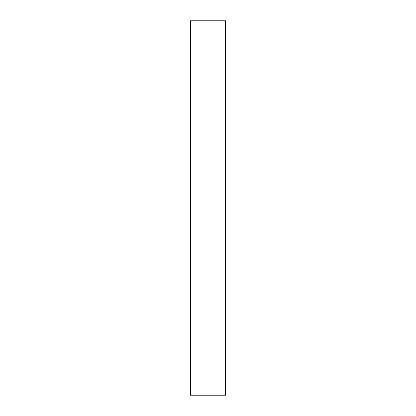 <?xml version="1.0" encoding="UTF-8"?>
<svg xmlns="http://www.w3.org/2000/svg" width="416" height="416" viewBox="0 0 416 416"><rect width="100%" height="100%" fill="white"/><g stroke="black" fill="none" stroke-linecap="round" stroke-linejoin="round"><path stroke-width="0.62" d="M225.597 395.2L190.403 395.2L225.597 395.2L225.597 20.8L190.403 20.8L225.597 20.8L225.597 395.2M190.403 20.8L190.403 395.2L190.403 20.8"/></g></svg>
